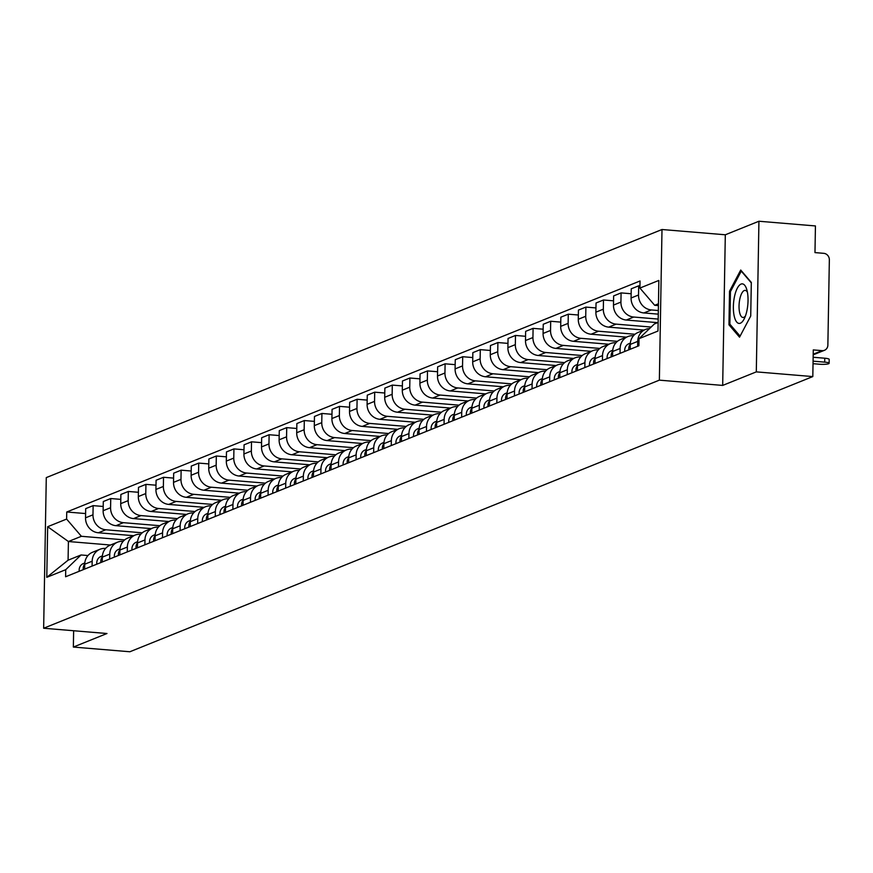<?xml version="1.0" encoding="UTF-8"?>
<svg xmlns="http://www.w3.org/2000/svg" width="873" height="873" viewBox="0 0 873 873"><rect width="100%" height="100%" fill="white"/><g stroke="black" fill="none" stroke-linecap="round" stroke-linejoin="round"><path stroke-width="1.31" d="M756.302 371.876L758.932 221.24L725.31 234.782L661.996 229.512L46.28 477.607L43.65 628.244L659.366 380.148L722.68 385.419L756.302 371.876L812.807 376.579L129.859 651.76L73.354 647.057L106.975 633.514L43.65 628.244M758.932 221.24L815.437 225.943L814.978 252.603L823.774 253.334A6.111 5.609 68.1 0 1 829.35 259.838L827.866 345.097A6.111 5.609 68.1 0 1 824.472 350.291L813.189 354.831M73.638 630.732L73.354 647.057M813.2 354.22L822.082 350.651L813.276 349.909L812.807 376.579M822.082 350.651A6.111 5.609 68.1 0 0 824.472 350.291M658.34 310.526L651.345 309.948A14.055 12.899 -111.9 0 1 638.523 294.998L638.687 285.809L631.244 288.81L631.081 297.999A14.055 12.899 68.1 0 0 643.903 312.949L658.275 314.149M645.518 329.448L638.076 332.449A14.055 12.899 68.1 0 0 630.273 344.399L637.716 341.398A14.055 12.899 -111.9 0 1 645.518 329.448A14.055 12.899 -111.9 0 1 649.534 328.597M637.716 341.398L637.628 346.275M639.953 285.918L638.687 285.809M630.273 344.399L630.186 349.276M658.187 319.071L633.743 317.041A14.055 12.899 -111.9 0 1 620.921 302.091L621.085 292.902L613.643 295.903L613.479 305.092A14.055 12.899 68.1 0 0 626.301 320.042L657.631 322.65M620.026 353.369L620.114 348.491A14.055 12.899 -111.9 0 1 627.927 336.541A14.055 12.899 -111.9 0 1 633.416 335.723L633.492 335.723M631.157 293.743L621.085 292.902M627.927 336.541L620.474 339.542A14.055 12.899 68.1 0 0 612.671 351.492L612.584 356.37M651.149 327.048L616.152 324.134A14.055 12.899 -111.9 0 1 603.33 309.184L603.483 299.996L596.041 302.996L595.877 312.185A14.055 12.899 68.1 0 0 608.699 327.135L643.979 330.07M602.435 360.462L602.523 355.584A14.055 12.899 -111.9 0 1 610.325 343.624A14.055 12.899 -111.9 0 1 615.825 342.805L615.902 342.816M613.555 300.836L603.483 299.996M610.325 343.624L602.883 346.625A14.055 12.899 68.1 0 0 595.07 358.585L594.982 363.463M635.009 334.261L598.551 331.216A14.055 12.899 -111.9 0 1 585.728 316.277L585.892 307.089L578.439 310.09L578.286 319.278A14.055 12.899 68.1 0 0 591.108 334.217L626.388 337.153M584.834 367.544L584.921 362.666A14.055 12.899 -111.9 0 1 592.723 350.717A14.055 12.899 -111.9 0 1 598.223 349.898L598.3 349.909M595.953 307.929L585.892 307.089M592.723 350.717L585.281 353.718A14.055 12.899 68.1 0 0 577.479 365.667L577.391 370.545M617.418 341.343L580.949 338.309A14.055 12.899 -111.9 0 1 568.127 323.37L568.29 314.182L560.848 317.183L560.684 326.371A14.055 12.899 68.1 0 0 573.506 341.31L608.787 344.246M567.232 374.637L567.319 369.759A14.055 12.899 -111.9 0 1 575.132 357.81A14.055 12.899 -111.9 0 1 580.621 356.992L580.698 356.992M578.363 315.011L568.29 314.182M575.132 357.81L567.679 360.811A14.055 12.899 68.1 0 0 559.877 372.76L559.789 377.638M599.816 348.436L563.358 345.402A14.055 12.899 -111.9 0 1 550.536 330.452L550.688 321.264L543.246 324.265L543.082 333.453A14.055 12.899 68.1 0 0 555.905 348.403L591.185 351.339M549.641 381.73L549.728 376.852A14.055 12.899 -111.9 0 1 557.531 364.903A14.055 12.899 -111.9 0 1 563.03 364.085L563.107 364.085M560.761 322.104L550.688 321.264M557.531 364.903L550.088 367.904A14.055 12.899 68.1 0 0 542.275 379.853L542.188 384.731M582.215 355.529L545.756 352.496A14.055 12.899 -111.9 0 1 532.934 337.545L533.097 328.357L525.644 331.358L525.491 340.546A14.055 12.899 68.1 0 0 538.314 355.497L573.594 358.432M532.039 388.823L532.126 383.945A14.055 12.899 -111.9 0 1 539.929 371.996A14.055 12.899 -111.9 0 1 545.429 371.178L545.505 371.178M543.159 329.197L533.097 328.357M539.929 371.996L532.486 374.997A14.055 12.899 68.1 0 0 524.684 386.946L524.597 391.824M564.624 362.622L528.154 359.589A14.055 12.899 -111.9 0 1 515.332 344.639L515.496 335.45L508.053 338.451L507.89 347.64A14.055 12.899 68.1 0 0 520.712 362.59L555.992 365.525M514.437 395.916L514.524 391.039A14.055 12.899 -111.9 0 1 522.338 379.078A14.055 12.899 -111.9 0 1 527.827 378.26L527.903 378.271M525.568 336.291L515.496 335.45M522.338 379.078L514.884 382.079A14.055 12.899 68.1 0 0 507.082 394.039L506.995 398.917M547.022 369.716L510.563 366.671A14.055 12.899 -111.9 0 1 497.741 351.732L497.894 342.543L490.451 345.544L490.288 354.733A14.055 12.899 68.1 0 0 503.11 369.672L538.39 372.607M496.846 402.999L496.933 398.121A14.055 12.899 -111.9 0 1 504.736 386.172A14.055 12.899 -111.9 0 1 510.236 385.353L510.312 385.364M507.966 343.384L497.894 342.543M504.736 386.172L497.294 389.172A14.055 12.899 68.1 0 0 489.48 401.122L489.393 406M529.42 376.798L492.961 373.764A14.055 12.899 -111.9 0 1 480.139 358.825L480.303 349.637L472.85 352.637L472.697 361.826A14.055 12.899 68.1 0 0 485.519 376.765L520.799 379.7M479.244 410.092L479.332 405.214A14.055 12.899 -111.9 0 1 487.134 393.265A14.055 12.899 -111.9 0 1 492.634 392.446L492.71 392.446M490.364 350.466L480.303 349.637M487.134 393.265L479.692 396.266A14.055 12.899 68.1 0 0 471.889 408.215L471.802 413.093M511.829 383.891L475.359 380.857A14.055 12.899 -111.9 0 1 462.537 365.907L462.701 356.719L455.259 359.72L455.095 368.908A14.055 12.899 68.1 0 0 467.917 383.858L503.197 386.794M461.642 417.185L461.73 412.307A14.055 12.899 -111.9 0 1 469.543 400.358A14.055 12.899 -111.9 0 1 475.032 399.539L475.108 399.539M472.773 357.559L462.701 356.719M469.543 400.358L462.09 403.359A14.055 12.899 68.1 0 0 454.287 415.308L454.2 420.186M494.227 390.984L457.768 387.95A14.055 12.899 -111.9 0 1 444.946 373L445.099 363.812L437.657 366.813L437.493 376.001A14.055 12.899 68.1 0 0 450.315 390.951L485.595 393.887M444.051 424.278L444.139 419.4A14.055 12.899 -111.9 0 1 451.941 407.451A14.055 12.899 -111.9 0 1 457.441 406.622L457.517 406.632M455.171 364.652L445.099 363.812M451.941 407.451L444.499 410.452A14.055 12.899 68.1 0 0 436.686 422.401L436.598 427.279M476.625 398.077L440.167 395.043A14.055 12.899 -111.9 0 1 427.344 380.093L427.508 370.905L420.055 373.906L419.902 383.094A14.055 12.899 68.1 0 0 432.724 398.044L468.004 400.98M426.45 431.371L426.537 426.493A14.055 12.899 -111.9 0 1 434.339 414.533A14.055 12.899 -111.9 0 1 439.839 413.715L439.916 413.726M437.569 371.745L427.508 370.905M434.339 414.533L426.897 417.534A14.055 12.899 68.1 0 0 419.095 429.494L419.007 434.372M459.034 405.17L422.565 402.126A14.055 12.899 -111.9 0 1 409.743 387.186L409.906 377.998L402.464 380.999L402.3 390.187A14.055 12.899 68.1 0 0 415.122 405.127L450.403 408.062M408.848 438.453L408.935 433.575A14.055 12.899 -111.9 0 1 416.748 421.626A14.055 12.899 -111.9 0 1 422.237 420.808L422.314 420.819M419.978 378.838L409.906 377.998M416.748 421.626L409.295 424.627A14.055 12.899 68.1 0 0 401.493 436.576L401.405 441.454M441.432 412.252L404.974 409.219A14.055 12.899 -111.9 0 1 392.152 394.28L392.304 385.091L384.862 388.092L384.698 397.28A14.055 12.899 68.1 0 0 397.521 412.22L432.801 415.155M391.257 445.546L391.344 440.669A14.055 12.899 -111.9 0 1 399.147 428.719A14.055 12.899 -111.9 0 1 404.646 427.901L404.723 427.901M402.377 385.921L392.304 385.091M399.147 428.719L391.704 431.72A14.055 12.899 68.1 0 0 383.891 443.67L383.804 448.547M423.831 419.346L387.372 416.312A14.055 12.899 -111.9 0 1 374.55 401.362L374.713 392.173L367.26 395.174L367.107 404.363A14.055 12.899 68.1 0 0 379.93 419.313L415.21 422.248M373.655 452.64L373.742 447.762A14.055 12.899 -111.9 0 1 381.545 435.813A14.055 12.899 -111.9 0 1 387.045 434.994L387.121 434.994M384.775 393.014L374.713 392.173M381.545 435.813L374.102 438.813A14.055 12.899 68.1 0 0 366.3 450.763L366.213 455.641M406.24 426.439L369.77 423.405A14.055 12.899 -111.9 0 1 356.948 408.455L357.112 399.267L349.669 402.267L349.506 411.456A14.055 12.899 68.1 0 0 362.328 426.406L397.608 429.341M356.053 459.733L356.14 454.855A14.055 12.899 -111.9 0 1 363.954 442.906A14.055 12.899 -111.9 0 1 369.443 442.076L369.519 442.087M367.184 400.107L357.112 399.267M363.954 442.906L356.5 445.907A14.055 12.899 68.1 0 0 348.698 457.856L348.611 462.734M388.638 433.532L352.179 430.498A14.055 12.899 -111.9 0 1 339.357 415.548L339.51 406.36L332.067 409.361L331.904 418.549A14.055 12.899 68.1 0 0 344.726 433.499L380.006 436.435M338.462 466.826L338.549 461.948A14.055 12.899 -111.9 0 1 346.352 449.988A14.055 12.899 -111.9 0 1 351.852 449.169L351.928 449.18M349.582 407.2L339.51 406.36M346.352 449.988L338.91 452.989A14.055 12.899 68.1 0 0 331.096 464.949L331.009 469.827M371.036 440.625L334.577 437.58A14.055 12.899 -111.9 0 1 321.755 422.641L321.919 413.453L314.466 416.454L314.313 425.642A14.055 12.899 68.1 0 0 327.135 440.581L362.415 443.517M320.86 473.908L320.948 469.03A14.055 12.899 -111.9 0 1 328.75 457.081A14.055 12.899 -111.9 0 1 334.25 456.263L334.326 456.273M331.98 414.293L321.919 413.453M328.75 457.081L321.308 460.082A14.055 12.899 68.1 0 0 313.505 472.031L313.418 476.909M353.445 447.707L316.975 444.673A14.055 12.899 -111.9 0 1 304.153 429.734L304.317 420.546L296.875 423.547L296.711 432.735A14.055 12.899 68.1 0 0 309.533 447.674L344.813 450.61M303.258 481.001L303.346 476.123A14.055 12.899 -111.9 0 1 311.159 464.174A14.055 12.899 -111.9 0 1 316.648 463.356L316.724 463.356M314.389 421.375L304.317 420.546M311.159 464.174L303.706 467.175A14.055 12.899 68.1 0 0 295.903 479.124L295.816 484.002M335.843 454.8L299.384 451.767A14.055 12.899 -111.9 0 1 286.562 436.816L286.715 427.628L279.273 430.629L279.109 439.817A14.055 12.899 68.1 0 0 291.931 454.768L327.211 457.703M285.667 488.094L285.755 483.216A14.055 12.899 -111.9 0 1 293.557 471.267A14.055 12.899 -111.9 0 1 299.057 470.449L299.133 470.449M296.787 428.468L286.715 427.628M293.557 471.267L286.115 474.268A14.055 12.899 68.1 0 0 278.301 486.217L278.214 491.095M318.241 461.893L281.783 458.86A14.055 12.899 -111.9 0 1 268.96 443.91L269.124 434.721L261.671 437.722L261.518 446.911A14.055 12.899 68.1 0 0 274.34 461.861L309.62 464.796M268.066 495.187L268.153 490.31A14.055 12.899 -111.9 0 1 275.955 478.36A14.055 12.899 -111.9 0 1 281.455 477.531L281.532 477.542M279.185 435.562L269.124 434.721M275.955 478.36L268.513 481.361A14.055 12.899 68.1 0 0 260.711 493.31L260.623 498.188M300.65 468.987L264.181 465.953A14.055 12.899 -111.9 0 1 251.359 451.003L251.522 441.814L244.08 444.815L243.916 454.004A14.055 12.899 68.1 0 0 256.738 468.954L292.019 471.889M250.464 502.281L250.551 497.403A14.055 12.899 -111.9 0 1 258.364 485.443A14.055 12.899 -111.9 0 1 263.853 484.624L263.93 484.635M261.594 442.655L251.522 441.814M258.364 485.443L250.911 488.444A14.055 12.899 68.1 0 0 243.109 500.404L243.021 505.281M283.048 476.08L246.59 473.035A14.055 12.899 -111.9 0 1 233.768 458.096L233.92 448.908L226.478 451.908L226.314 461.097A14.055 12.899 68.1 0 0 239.137 476.036L274.417 478.971M232.873 509.363L232.96 504.485A14.055 12.899 -111.9 0 1 240.762 492.536A14.055 12.899 -111.9 0 1 246.262 491.717L246.339 491.728M243.993 449.748L233.92 448.908M240.762 492.536L233.32 495.537A14.055 12.899 68.1 0 0 225.507 507.486L225.42 512.364M265.447 483.162L228.988 480.128A14.055 12.899 -111.9 0 1 216.166 465.189L216.329 456.001L208.876 459.002L208.723 468.19A14.055 12.899 68.1 0 0 221.546 483.129L256.826 486.065M215.271 516.456L215.358 511.578A14.055 12.899 -111.9 0 1 223.161 499.629A14.055 12.899 -111.9 0 1 228.661 498.81L228.737 498.81M226.391 456.83L216.329 456.001M223.161 499.629L215.718 502.63A14.055 12.899 68.1 0 0 207.916 514.579L207.829 519.457M247.856 490.255L211.386 487.221A14.055 12.899 -111.9 0 1 198.564 472.271L198.728 463.083L191.285 466.084L191.122 475.272A14.055 12.899 68.1 0 0 203.944 490.222L239.224 493.158M197.669 523.549L197.756 518.671A14.055 12.899 -111.9 0 1 205.57 506.722A14.055 12.899 -111.9 0 1 211.059 505.904L211.135 505.904M208.8 463.923L198.728 463.083M205.57 506.722L198.116 509.723A14.055 12.899 68.1 0 0 190.314 521.672L190.227 526.55M230.254 497.348L193.795 494.314A14.055 12.899 -111.9 0 1 180.973 479.364L181.126 470.176L173.683 473.177L173.52 482.365A14.055 12.899 68.1 0 0 186.342 497.315L221.622 500.251M180.078 530.642L180.165 525.764A14.055 12.899 -111.9 0 1 187.968 513.815A14.055 12.899 -111.9 0 1 193.468 512.986L193.544 512.997M191.198 471.016L181.126 470.176M187.968 513.815L180.525 516.816A14.055 12.899 68.1 0 0 172.712 528.765L172.625 533.643M212.652 504.441L176.193 501.408A14.055 12.899 -111.9 0 1 163.371 486.457L163.535 477.269L156.081 480.27L155.929 489.458A14.055 12.899 68.1 0 0 168.751 504.408L204.031 507.344M162.476 537.735L162.564 532.857A14.055 12.899 -111.9 0 1 170.366 520.897A14.055 12.899 -111.9 0 1 175.866 520.079L175.942 520.09M173.596 478.109L163.535 477.269M170.366 520.897L162.924 523.898A14.055 12.899 68.1 0 0 155.121 535.847L155.034 540.736M195.061 511.534L158.591 508.49A14.055 12.899 -111.9 0 1 145.769 493.551L145.933 484.362L138.491 487.363L138.327 496.551A14.055 12.899 68.1 0 0 151.149 511.491L186.429 514.426M144.874 544.817L144.962 539.94A14.055 12.899 -111.9 0 1 152.775 527.99A14.055 12.899 -111.9 0 1 158.264 527.172L158.34 527.183M156.005 485.202L145.933 484.362M152.775 527.99L145.322 530.991A14.055 12.899 68.1 0 0 137.519 542.941L137.432 547.818M177.459 518.617L141 515.583A14.055 12.899 -111.9 0 1 128.178 500.644L128.331 491.455L120.889 494.456L120.725 503.645A14.055 12.899 68.1 0 0 133.547 518.584L168.827 521.519M127.283 551.911L127.36 547.033A14.055 12.899 -111.9 0 1 135.173 535.084A14.055 12.899 -111.9 0 1 140.673 534.265L140.749 534.265M138.403 492.285L128.331 491.455M135.173 535.084L127.731 538.084A14.055 12.899 68.1 0 0 119.917 550.034L119.83 554.912M159.857 525.71L123.399 522.676A14.055 12.899 -111.9 0 1 110.576 507.726L110.74 498.538L103.287 501.539L103.134 510.727A14.055 12.899 68.1 0 0 115.956 525.677L151.236 528.612M109.682 559.004L109.769 554.126A14.055 12.899 -111.9 0 1 117.571 542.177A14.055 12.899 -111.9 0 1 123.071 541.358L123.148 541.358M120.801 499.378L110.74 498.538M117.571 542.177L110.129 545.178A14.055 12.899 68.1 0 0 102.327 557.127L102.239 562.005M142.266 532.803L105.797 529.769A14.055 12.899 -111.9 0 1 92.975 514.819L93.138 505.631L85.696 508.632L85.532 517.82A14.055 12.899 68.1 0 0 98.354 532.77L133.634 535.706M92.08 566.097L92.167 561.219A14.055 12.899 -111.9 0 1 99.98 549.27A14.055 12.899 -111.9 0 1 105.469 548.44L105.546 548.451M103.21 506.471L93.138 505.631M99.98 549.27L92.527 552.271A14.055 12.899 68.1 0 0 84.725 564.22L84.637 569.098M658.46 303.771L654.685 305.288L658.428 305.605M654.685 305.288L639.909 288.068L658.864 280.429L657.98 331.042L639.025 338.68L654.357 323.97L658.133 322.443M110.511 545.025L68.41 541.522L68.083 560.193L81.058 554.966L65.726 569.687L65.606 576.758L638.905 345.763L639.025 338.68M65.726 569.687L46.782 577.315L47.666 526.703L66.61 519.075L81.385 536.295L68.41 541.522L47.666 526.703M639.909 288.068L640.04 280.986L66.741 511.993L66.61 519.075M661.996 229.512L659.366 380.148M725.31 234.782L722.68 385.419M728.955 324.778L739.54 337.174L750.725 316.004L751.315 282.426L740.719 270.03L729.533 291.2L728.955 324.778L730.505 324.898M124.664 539.896L81.385 536.295M81.058 554.966L87.955 555.544M85.609 513.564L66.741 511.993M68.083 560.193L46.782 577.315M730.614 291.298L729.533 291.2M813.145 357.253L824.756 358.214A7.028 1.168 1 0 1 829.186 359.381L829.121 363.299A7.028 1.168 -179 0 0 824.69 362.131L813.079 361.171M813.036 363.681L819.496 364.227A7.028 1.168 -179 0 0 829.121 363.299M630.273 344.137A7.639 7.006 68.1 0 0 628.833 349.822M629.542 343.493A7.639 7.006 68.1 0 0 628.931 343.7A7.639 7.006 68.1 0 0 624.773 351.459M612.682 351.219A7.639 7.006 68.1 0 0 611.231 356.915M611.94 350.586A7.639 7.006 68.1 0 0 611.34 350.793A7.639 7.006 68.1 0 0 607.172 358.552M595.08 358.312A7.639 7.006 68.1 0 0 593.629 364.008M594.349 357.679A7.639 7.006 68.1 0 0 593.738 357.886A7.639 7.006 68.1 0 0 589.57 365.645M747.223 291.298A19.861 7.18 -85.2 0 0 746.721 289.378A19.861 7.18 -85.2 0 0 736.91 289.018A19.861 7.18 -85.2 0 0 734.182 316.004A19.861 7.18 -85.2 0 0 744.276 318.721A19.861 7.18 -85.2 0 0 747.223 291.298M747.408 292.259A13.597 4.911 -85.2 0 0 745.193 290.382A13.597 4.911 -85.2 0 0 740.086 297.868A13.597 4.911 -85.2 0 0 739.595 312.381A13.597 4.911 -85.2 0 0 742.934 317.477A13.597 4.911 -85.2 0 0 745.433 315.993M740.097 336.127L729.872 324.167L730.439 291.637L741.264 271.121L751.304 282.874M577.479 365.405A7.639 7.006 68.1 0 0 576.038 371.09M576.747 364.772A7.639 7.006 68.1 0 0 576.136 364.979A7.639 7.006 68.1 0 0 571.979 372.727M559.888 372.498A7.639 7.006 68.1 0 0 558.436 378.184M559.146 371.854A7.639 7.006 68.1 0 0 558.545 372.073A7.639 7.006 68.1 0 0 554.377 379.82M542.286 379.591A7.639 7.006 68.1 0 0 540.834 385.277M541.555 378.947A7.639 7.006 68.1 0 0 540.944 379.155A7.639 7.006 68.1 0 0 536.775 386.914M524.684 386.674A7.639 7.006 68.1 0 0 523.243 392.37M523.953 386.041A7.639 7.006 68.1 0 0 523.342 386.248A7.639 7.006 68.1 0 0 519.184 394.007M507.093 393.767A7.639 7.006 68.1 0 0 505.642 399.463M506.351 393.134A7.639 7.006 68.1 0 0 505.751 393.341A7.639 7.006 68.1 0 0 501.582 401.1M489.491 400.86A7.639 7.006 68.1 0 0 488.04 406.545M488.76 400.227A7.639 7.006 68.1 0 0 488.149 400.434A7.639 7.006 68.1 0 0 483.98 408.182M471.889 407.953A7.639 7.006 68.1 0 0 470.449 413.638M471.158 407.309A7.639 7.006 68.1 0 0 470.547 407.527A7.639 7.006 68.1 0 0 466.389 415.275M454.298 415.046A7.639 7.006 68.1 0 0 452.847 420.731M453.556 414.402A7.639 7.006 68.1 0 0 452.956 414.61A7.639 7.006 68.1 0 0 448.787 422.368M436.696 422.128A7.639 7.006 68.1 0 0 435.245 427.825M435.965 421.495A7.639 7.006 68.1 0 0 435.354 421.703A7.639 7.006 68.1 0 0 431.186 429.461M419.095 429.221A7.639 7.006 68.1 0 0 417.654 434.918M418.363 428.588A7.639 7.006 68.1 0 0 417.752 428.796A7.639 7.006 68.1 0 0 413.595 436.555M401.504 436.314A7.639 7.006 68.1 0 0 400.052 442M400.762 435.682A7.639 7.006 68.1 0 0 400.161 435.889A7.639 7.006 68.1 0 0 395.993 443.637M383.902 443.408A7.639 7.006 68.1 0 0 382.45 449.093M383.171 442.764A7.639 7.006 68.1 0 0 382.56 442.982A7.639 7.006 68.1 0 0 378.391 450.73M366.3 450.501A7.639 7.006 68.1 0 0 364.859 456.186M365.569 449.857A7.639 7.006 68.1 0 0 364.958 450.064A7.639 7.006 68.1 0 0 360.8 457.823M348.709 457.583A7.639 7.006 68.1 0 0 347.258 463.279M347.967 456.95A7.639 7.006 68.1 0 0 347.367 457.157A7.639 7.006 68.1 0 0 343.198 464.916M331.107 464.676A7.639 7.006 68.1 0 0 329.656 470.372M330.376 464.043A7.639 7.006 68.1 0 0 329.765 464.25A7.639 7.006 68.1 0 0 325.596 472.009M313.505 471.769A7.639 7.006 68.1 0 0 312.065 477.455M312.774 471.136A7.639 7.006 68.1 0 0 312.163 471.344A7.639 7.006 68.1 0 0 308.005 479.091M295.914 478.862A7.639 7.006 68.1 0 0 294.463 484.548M295.172 478.218A7.639 7.006 68.1 0 0 294.572 478.437A7.639 7.006 68.1 0 0 290.403 486.185M278.312 485.955A7.639 7.006 68.1 0 0 276.861 491.641M277.581 485.312A7.639 7.006 68.1 0 0 276.97 485.519A7.639 7.006 68.1 0 0 272.802 493.278M260.711 493.038A7.639 7.006 68.1 0 0 259.27 498.734M259.979 492.405A7.639 7.006 68.1 0 0 259.368 492.612A7.639 7.006 68.1 0 0 255.211 500.371M243.12 500.131A7.639 7.006 68.1 0 0 241.668 505.827M242.378 499.498A7.639 7.006 68.1 0 0 241.777 499.705A7.639 7.006 68.1 0 0 237.609 507.464M225.518 507.224A7.639 7.006 68.1 0 0 224.066 512.909M224.787 506.591A7.639 7.006 68.1 0 0 224.175 506.798A7.639 7.006 68.1 0 0 220.007 514.546M207.916 514.317A7.639 7.006 68.1 0 0 206.475 520.002M207.185 513.673A7.639 7.006 68.1 0 0 206.574 513.891A7.639 7.006 68.1 0 0 202.416 521.639M190.325 521.41A7.639 7.006 68.1 0 0 188.874 527.096M189.583 520.766A7.639 7.006 68.1 0 0 188.983 520.974A7.639 7.006 68.1 0 0 184.814 528.732M172.723 528.492A7.639 7.006 68.1 0 0 171.272 534.189M171.992 527.859A7.639 7.006 68.1 0 0 171.381 528.067A7.639 7.006 68.1 0 0 167.212 535.826M155.121 535.586A7.639 7.006 68.1 0 0 153.681 541.282M154.39 534.953A7.639 7.006 68.1 0 0 153.779 535.16A7.639 7.006 68.1 0 0 149.621 542.919M137.53 542.679A7.639 7.006 68.1 0 0 136.079 548.364M136.788 542.046A7.639 7.006 68.1 0 0 136.188 542.253A7.639 7.006 68.1 0 0 132.019 550.001M119.928 549.772A7.639 7.006 68.1 0 0 118.477 555.457M119.197 549.128A7.639 7.006 68.1 0 0 118.586 549.346A7.639 7.006 68.1 0 0 114.418 557.094M102.327 556.865A7.639 7.006 68.1 0 0 100.886 562.55M101.595 556.221A7.639 7.006 68.1 0 0 100.984 556.428A7.639 7.006 68.1 0 0 96.827 564.187M84.736 563.947A7.639 7.006 68.1 0 0 83.284 569.643M83.994 563.314A7.639 7.006 68.1 0 0 83.393 563.521A7.639 7.006 68.1 0 0 79.225 571.28M98.354 532.77L105.797 529.769M115.956 525.677L123.399 522.676M133.547 518.584L141 515.583M151.149 511.491L158.591 508.49M168.751 504.408L176.193 501.408M186.342 497.315L193.795 494.314M203.944 490.222L211.386 487.221M221.546 483.129L228.988 480.128M239.137 476.036L246.59 473.035M256.738 468.954L264.181 465.953M274.34 461.861L281.783 458.86M291.931 454.768L299.384 451.767M309.533 447.674L316.975 444.673M327.135 440.581L334.577 437.58M344.726 433.499L352.179 430.498M362.328 426.406L369.77 423.405M379.93 419.313L387.372 416.312M397.521 412.22L404.974 409.219M415.122 405.127L422.565 402.126M432.724 398.044L440.167 395.043M450.315 390.951L457.768 387.95M467.917 383.858L475.359 380.857M485.519 376.765L492.961 373.764M503.11 369.672L510.563 366.671M520.712 362.59L528.154 359.589M538.314 355.497L545.756 352.496M555.905 348.403L563.358 345.402M573.506 341.31L580.949 338.309M591.108 334.217L598.551 331.216M608.699 327.135L616.152 324.134M626.301 320.042L633.743 317.041M643.903 312.949L651.345 309.948M102.327 557.127L109.769 554.126M119.917 550.034L127.36 547.033M137.519 542.941L144.962 539.94M155.121 535.847L162.564 532.857M172.712 528.765L180.165 525.764M190.314 521.672L197.756 518.671M207.916 514.579L215.358 511.578M225.507 507.486L232.96 504.485M243.109 500.404L250.551 497.403M260.711 493.31L268.153 490.31M278.301 486.217L285.755 483.216M295.903 479.124L303.346 476.123M313.505 472.031L320.948 469.03M331.096 464.949L338.549 461.948M348.698 457.856L356.14 454.855M366.3 450.763L373.742 447.762M383.891 443.67L391.344 440.669M401.493 436.576L408.935 433.575M419.095 429.494L426.537 426.493M436.686 422.401L444.139 419.4M454.287 415.308L461.73 412.307M471.889 408.215L479.332 405.214M489.48 401.122L496.933 398.121M507.082 394.039L514.524 391.039M524.684 386.946L532.126 383.945M542.275 379.853L549.728 376.852M559.877 372.76L567.319 369.759M577.479 365.667L584.921 362.666M595.07 358.585L602.523 355.584M612.671 351.492L620.114 348.491M84.725 564.22L92.167 561.219M103.134 510.727L110.576 507.726M120.725 503.645L128.178 500.644M138.327 496.551L145.769 493.551M155.929 489.458L163.371 486.457M173.52 482.365L180.973 479.364M191.122 475.272L198.564 472.271M208.723 468.19L216.166 465.189M226.314 461.097L233.768 458.096M243.916 454.004L251.359 451.003M261.518 446.911L268.96 443.91M279.109 439.817L286.562 436.816M296.711 432.735L304.153 429.734M314.313 425.642L321.755 422.641M331.904 418.549L339.357 415.548M349.506 411.456L356.948 408.455M367.107 404.363L374.55 401.362M384.698 397.28L392.152 394.28M402.3 390.187L409.743 387.186M419.902 383.094L427.344 380.093M437.493 376.001L444.946 373M455.095 368.908L462.537 365.907M472.697 361.826L480.139 358.825M490.288 354.733L497.741 351.732M507.89 347.64L515.332 344.639M525.491 340.546L532.934 337.545M543.082 333.453L550.536 330.452M560.684 326.371L568.127 323.37M578.286 319.278L585.728 316.277M595.877 312.185L603.33 309.184M613.479 305.092L620.921 302.091M631.081 297.999L638.523 294.998M85.532 517.82L92.975 514.819M824.69 362.131L824.756 358.214M630.35 343.133L628.931 343.7M612.748 350.226L611.34 350.793M595.146 357.319L593.738 357.886M577.555 364.412L576.136 364.979M559.953 371.505L558.545 372.073M542.351 378.587L540.944 379.155M524.76 385.68L523.342 386.248M507.158 392.774L505.751 393.341M489.557 399.867L488.149 400.434M471.966 406.96L470.547 407.527M454.364 414.042L452.956 414.61M436.762 421.135L435.354 421.703M419.171 428.228L417.752 428.796M401.569 435.321L400.161 435.889M383.967 442.415L382.56 442.982M366.376 449.497L364.958 450.064M348.774 456.59L347.367 457.157M331.173 463.683L329.765 464.25M313.582 470.776L312.163 471.344M295.98 477.869L294.572 478.437M278.378 484.952L276.97 485.519M260.787 492.045L259.368 492.612M243.185 499.138L241.777 499.705M225.583 506.231L224.175 506.798M207.992 513.324L206.574 513.891M190.39 520.406L188.983 520.974M172.789 527.499L171.381 528.067M155.198 534.592L153.779 535.16M137.596 541.686L136.188 542.253M119.994 548.779L118.586 549.346M102.403 555.861L100.984 556.428M84.801 562.954L83.393 563.521"/></g></svg>
